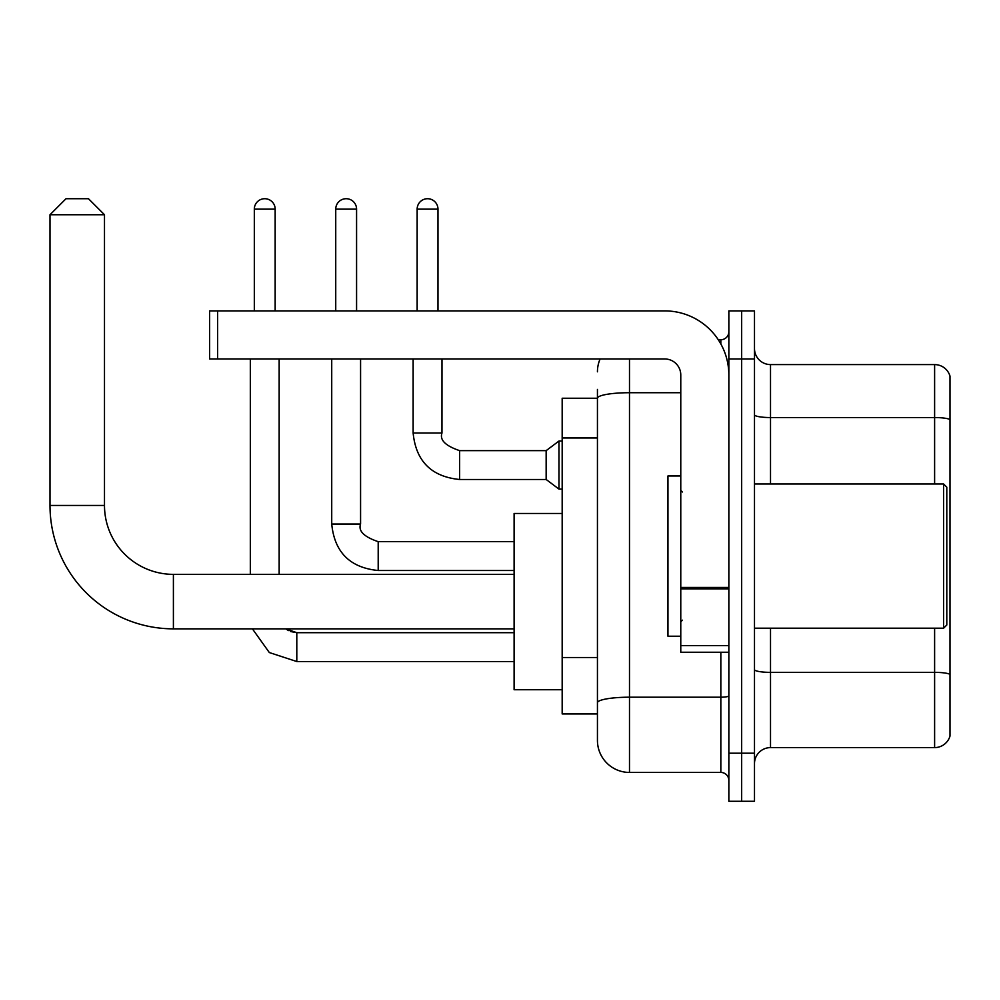 <?xml version="1.0" encoding="UTF-8"?>
<svg xmlns="http://www.w3.org/2000/svg" width="1000" height="1000" viewBox="0 0 1000 1000"><rect width="100%" height="100%" fill="white"/><g stroke="black" fill="none" stroke-linecap="round" stroke-linejoin="round"><path stroke-width="1.5" d="M629.487 358.975L629.487 772.438A32.05 32.05 0 0 1 597.438 740.387L597.438 389.425L597.438 398.237L562.175 398.237L562.175 713.938L597.438 713.938M728.85 753.2L728.85 801.287L741.663 801.287L741.663 753.2L741.663 801.287L754.488 801.287L754.488 753.2L741.663 753.2L741.663 358.975L741.663 753.2L728.85 753.2L728.85 358.975L741.663 358.975L741.663 310.9L741.663 358.975L754.488 358.975L754.488 753.2M754.488 358.975L754.488 310.9L728.85 310.9L728.85 358.975M629.487 772.438L720.837 772.438L720.837 652.237M718.275 339.738L720.837 339.738A8.012 8.012 0 0 0 728.85 331.725M597.438 740.387L597.438 708.337M680.775 392.713L629.487 392.713A32.05 5.562 180 0 0 597.438 398.275L597.438 389.425M728.85 780.45A8.012 8.012 0 0 0 720.837 772.438M597.438 371.8A32.05 32.05 0 0 1 600.112 358.975M754.488 763.625A16.025 16.025 0 0 1 770.512 747.6L934.613 747.6L934.613 628.2M950 376.125A16.025 16.025 0 0 0 934.613 364.588A16.025 16.025 0 0 1 950 376.125L950 736.062A16.025 16.025 0 0 1 934.613 747.6M950 377.4L950 419.562A16.025 2.788 180 0 0 934.613 417.55L934.613 364.588L770.512 364.588A16.025 16.025 0 0 1 754.488 348.562A16.025 16.025 0 0 0 770.512 364.588L770.512 483.975M514.1 628.85L173.4 628.85A123.4 123.4 0 0 1 50 505.45L50 214.737L66.025 198.713L88.462 198.713L104.488 214.737L50 214.737M173.4 628.85L173.4 574.362A68.913 68.913 0 0 1 104.488 505.45L104.488 214.737M562.175 513.462L514.1 513.462L514.1 689.737L562.175 689.737M254.325 310.9L254.325 209.137A10.412 10.412 0 0 1 264.738 198.713A10.412 10.412 0 0 1 275.163 209.137L275.163 310.9M279.163 574.362L279.163 358.975M250.325 574.362L250.325 358.975M335.737 310.9L335.737 209.137A10.412 10.412 0 0 1 346.15 198.713A10.412 10.412 0 0 1 356.575 209.137L356.575 310.9M417.15 310.9L417.15 209.137A10.412 10.412 0 0 1 427.562 198.713A10.412 10.412 0 0 1 437.975 209.137L437.975 310.9M459.613 479.487C431.425 476.7 415.925 461.213 413.137 433.013C415.925 461.213 431.425 476.7 459.613 479.487C431.425 476.7 415.925 461.213 413.137 433.013C415.925 461.213 431.425 476.7 459.613 479.487C431.425 476.7 415.925 461.213 413.137 433.013C415.925 461.213 431.425 476.7 459.613 479.487C431.425 476.7 415.925 461.213 413.137 433.013C415.925 461.213 431.425 476.7 459.613 479.487C431.425 476.7 415.925 461.213 413.137 433.013C415.925 461.213 431.425 476.7 459.613 479.487C431.425 476.7 415.925 461.213 413.137 433.013C415.925 461.213 431.425 476.7 459.613 479.487C431.425 476.7 415.925 461.213 413.137 433.013C415.925 461.213 431.425 476.7 459.613 479.487C431.425 476.7 415.925 461.213 413.137 433.013C415.925 461.213 431.425 476.7 459.613 479.487C431.425 476.7 415.925 461.213 413.137 433.013L441.987 433.013C439.513 439.925 445.387 445.812 459.613 450.637L546.15 450.637L546.15 479.487L459.613 479.487L459.613 450.675M546.15 450.637L558.975 441.025L558.975 489.1L562.175 489.1M728.85 652.237L680.775 652.237L680.775 587.438L728.85 587.438M728.85 375A64.1 64.1 0 0 0 664.737 310.9L217.625 310.9L217.625 358.975L664.737 358.975A16.025 16.025 0 0 1 680.775 375L680.775 587.438M217.625 358.975L209.613 358.975L209.613 310.9L217.625 310.9M943.587 483.975L946.8 487.175L946.8 625L943.587 628.2L943.587 483.975L754.488 483.975M680.775 475.962L667.95 475.962L667.95 636.213L680.775 636.213M597.438 437.962L562.175 437.962M597.438 657.513L562.175 657.513M728.85 695.812A8.012 1.388 0 0 1 720.837 697.2L629.487 697.2A32.05 5.562 180 0 0 597.438 702.763M720.837 343.963L720.837 339.738M950 674.362A16.025 2.788 180 0 0 934.613 672.362L770.512 672.362L770.512 747.6M934.613 483.975L934.613 417.55L770.512 417.55A16.025 2.788 0 0 1 754.488 414.775M770.512 628.2L770.512 672.362A16.025 2.788 0 0 1 754.488 669.575M50 505.45L104.488 505.45M296.8 632.725L296.8 661.538L269.325 652.55L252.413 628.85L269.325 652.55L296.8 661.538L269.325 652.55L252.413 628.85L269.325 652.55L296.8 661.538L269.325 652.55L252.413 628.85L269.325 652.55L296.8 661.538L269.325 652.55L252.413 628.85L269.325 652.55L296.8 661.538L269.325 652.55L252.413 628.85L269.325 652.55L296.8 661.538L269.325 652.55L252.413 628.85L269.325 652.55L296.8 661.538L514.1 661.538M254.325 209.137L275.163 209.137M360.575 524.038C358.1 530.95 363.975 536.838 378.2 541.663L378.2 570.513C350.012 567.725 334.513 552.238 331.725 524.038L360.575 524.038L360.575 358.975M335.737 209.137L356.575 209.137M441.987 358.975L441.962 433.013M417.15 209.137L437.975 209.137M728.85 588.837L680.775 588.837M680.775 645.625L728.85 645.625M514.1 574.362L173.4 574.362M290.45 631.512L296.8 632.688L285.8 628.85L288.425 630.575M285.8 628.85L296.8 632.688L285.8 628.85M514.1 632.688L296.8 632.688M331.725 358.975L331.725 524.038C334.513 552.238 350.012 567.725 378.2 570.513C350.012 567.725 334.513 552.238 331.725 524.038C334.513 552.238 350.012 567.725 378.2 570.513C350.012 567.725 334.513 552.238 331.725 524.038C334.513 552.238 350.012 567.725 378.2 570.513C350.012 567.725 334.513 552.238 331.725 524.038C334.513 552.238 350.012 567.725 378.2 570.513C350.012 567.725 334.513 552.238 331.725 524.038C334.513 552.238 350.012 567.725 378.2 570.513C350.012 567.725 334.513 552.238 331.725 524.038C334.513 552.238 350.012 567.725 378.2 570.513L514.1 570.513M514.1 541.663L378.2 541.663M546.15 479.487L558.975 489.1M413.137 433.013L413.137 358.975M558.975 441.025L562.175 441.025M754.488 628.2L943.587 628.2M682.375 491.987L680.775 490.387M682.375 620.188L680.775 621.8"/></g></svg>
